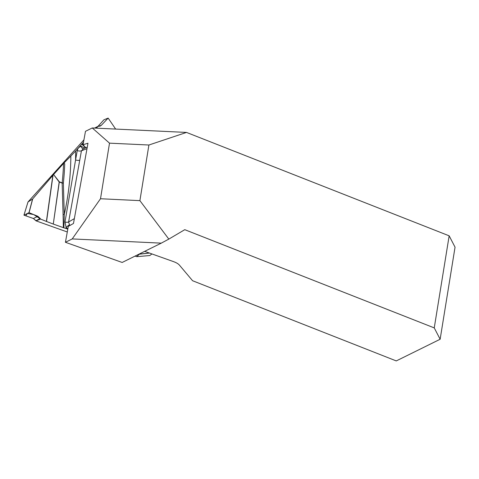 <?xml version="1.0" encoding="UTF-8"?>
<svg xmlns="http://www.w3.org/2000/svg" width="479" height="479" viewBox="0 0 479 479"><rect width="100%" height="100%" fill="white"/><g stroke="black" fill="none" stroke-linecap="round" stroke-linejoin="round"><path stroke-width="0.72" d="M65.431 242.278L72.221 238.925L161.279 243.14L122.163 262.462L65.431 242.278L68.299 226.399L73.479 223.477L87.98 143.215L83.053 144.73L85.478 131.318L92.273 127.965L186.511 132.426L148.909 145.011L109.511 143.161L92.273 127.965M85.837 147.742L83.053 144.73M434.249 327.893L449.158 235.824L455.05 247.182L440.141 339.252L434.249 327.893L184.768 229.681L168.824 239.099L139.898 200.641L148.909 145.011M449.158 235.824L186.511 132.426M72.221 238.925L100.506 198.743L109.511 143.161M100.506 198.743L139.898 200.641M144.658 251.349L173.494 261.612C176.278 262.618 178.236 263.767 179.368 265.055L192.594 280.736L396.265 360.921L440.141 339.252M161.279 243.14L168.824 239.099M63.084 214.358L62.15 183.056A3.185 1.018 175.3 0 0 63.366 183.086A3.185 1.066 6 0 1 62.18 182.858A276.233 233.878 61.5 0 0 63.539 163.477L63.917 163.064L64.725 163.764A277.449 234.914 -118.5 0 1 63.366 183.086L64.282 214.52L63.881 227.818L63.348 227.645L63.084 214.358A3.185 1.186 -178.6 0 0 64.282 214.52A282.975 239.59 61.5 0 0 70.85 156.028L75.61 150.999A287.855 243.721 -118.5 0 1 75.574 159.938L77.239 150.586C77.76 148.233 79.113 146.849 81.304 146.436L85.052 148.047M63.917 163.064L70.85 156.028M67.294 231.974L36.003 220.843L33.386 218.514L23.986 215.173L28.979 212.652L32.566 199.054L28.01 201.97L23.95 215.143L28.01 201.94M28.004 201.97L83.939 139.844M94.537 128.073L98.063 126.324L100.123 126.109L101.38 125.247L108.146 118.085L103.901 119.804L97.973 126.366M149.49 253.068L139.371 254.187L136.76 256.654L135.072 256.085M83.424 148.735L81.442 150.789L68.605 221.987L69.497 224.765A3.185 0.365 -39.1 0 0 66.126 227.375A287.855 243.721 -118.5 0 1 65.833 228.435L67.802 229.136M65.833 228.435L63.881 227.818M53.283 224.07L59.174 181.996L53.576 174.542L59.348 181.846L62.18 182.858A3.185 1.233 109.6 0 0 62.15 183.056L59.312 182.05L53.283 224.07L63.348 227.645M32.566 199.054L53.037 175.164L46.541 221.496L53.145 224.016M46.541 221.496L40.553 219.047L36.003 220.843M67.844 228.908L66.126 227.375L64.982 222.005L75.574 159.938A3.185 1.162 10.1 0 0 79.777 160.142M53.576 174.542L53.037 175.164M63.539 163.477L53.732 174.362M83.107 148.789A3.185 1.617 82 0 1 81.304 146.436A287.855 243.721 -118.5 0 1 80.568 145.502L75.61 150.999M80.568 145.502L82.035 143.808L83.089 144.544M83.52 142.161L82.035 143.808M96.339 128.156L98.063 126.324M74.359 218.616L68.605 221.987A3.185 1.203 9.7 0 1 64.982 222.005M40.553 219.047L33.644 214.55L27.399 213.436L25.836 215.831L33.386 218.514L37.871 216.298L40.272 218.538L35.913 220.687L33.482 218.55M37.871 216.298L28.979 212.652M69.497 224.765L70.126 225.364M85.705 147.598L81.717 144.173M136.76 256.654L149.789 255.547L151.933 253.942M86.998 148.658L81.442 150.789A3.185 1.162 10.1 0 1 77.239 150.586M40.272 218.538L35.913 220.687M32.692 198.935L29.069 212.658M46.403 221.442L52.864 175.362M139.239 254.121L149.316 253.008M98.632 126.36L101.38 125.247M115.643 129.073L108.146 118.085M149.783 255.547L136.731 256.66M82.927 148.861L87.262 147.197"/></g></svg>
